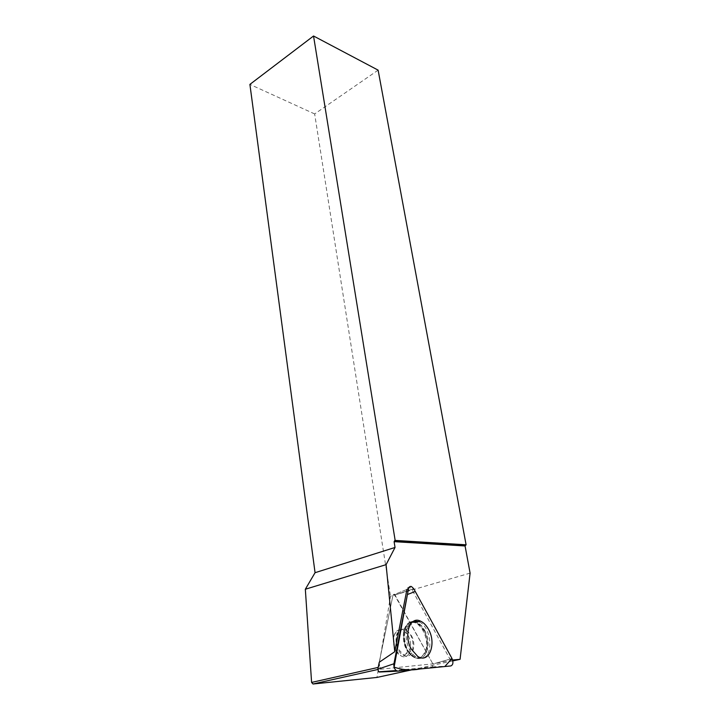 <?xml version="1.0" encoding="UTF-8"?>
<svg xmlns="http://www.w3.org/2000/svg" width="720" height="720" viewBox="0 0 720 720"><rect width="100%" height="100%" fill="white"/><g stroke="black" fill="none" stroke-linecap="round" stroke-linejoin="round"><path stroke-width="0.54" stroke-dasharray="3.6 2.7" d="M395.955 650.52L400.986 655.866C412.308 662.292 414.369 635.625 403.128 630.729C395.361 626.247 390.015 640.494 395.955 650.52M406.935 589.437L392.994 595.08L406.944 589.437C407.376 587.682 408.285 586.971 409.662 587.304L411.84 589.374L395.019 595.044L394.128 594.198L392.994 595.08L379.242 662.256L393.003 595.08L394.128 594.198L432.927 664.011L432.441 666.855L379.377 672.021M470.097 573.129L390.51 596.223L376.956 677.439M378.117 70.137L314.649 113.94L390.51 596.223M412.371 669.726L452.826 660.906M452.61 660.015L432.837 663.867L377.784 669.492M314.649 113.94L249.903 84.393M450.54 660.213L411.84 589.374M413.757 588.726L395.028 595.035L432.837 663.867M413.955 621.054C402.669 622.071 403.974 650.088 415.881 656.667L421.236 658.197C434.295 658.224 431.775 626.292 418.635 621.657M379.242 662.274L379.692 667.062L378.198 667.404M379.692 667.062L381.132 668.745M400.095 630.018C390.978 629.505 391.608 651.591 400.986 655.866C412.308 662.301 414.36 635.625 403.128 630.729L400.095 630.018M432.441 666.855L450.828 665.937M451.989 658.512L432.927 664.011M424.548 630.171C432.918 644.157 425.259 664.587 414.027 656.883C399.654 648.756 402.624 615.276 416.718 622.314C419.751 623.646 422.361 626.265 424.548 630.171M423.711 630.522C419.553 623.592 414.954 621.018 409.896 622.782C402.993 625.5 401.625 640.791 407.637 650.493C418.491 669.78 434.556 648.747 423.711 630.522M411.291 635.463C417.204 645.354 411.984 659.916 403.965 655.182L398.934 649.818C392.985 639.765 398.304 625.5 406.071 630L411.291 635.463M450.045 659.07L434.871 663.453M418.77 658.512C431.712 658.539 429.201 626.922 416.178 622.449L412.776 621.765C400.734 620.928 401.076 650.151 413.478 657L418.77 658.512M402.516 629.406C393.408 628.893 394.056 651.015 403.434 655.299C414.756 661.752 416.781 635.04 405.54 630.126L402.516 629.406M412.137 622.278C420.309 621.909 428.418 636.777 426.366 648.297C422.235 660.492 415.809 661.257 407.079 650.61C401.085 640.917 402.453 625.644 409.356 622.917L412.137 622.278M409.662 587.304L411.426 586.521M415.881 656.667L413.478 657L407.079 650.61L407.25 651.393C407.205 652.923 405.927 654.219 403.434 655.299L403.965 655.182C407.16 653.445 408.438 652.149 407.799 651.267L407.637 650.493L414.027 656.883L417.699 656.361M416.718 622.314L409.896 622.782L410.076 623.385C410.67 624.708 409.338 626.913 406.071 630L403.128 630.729L405.54 630.126L409.212 625.68L409.356 622.917L412.362 622.017L416.178 622.449L418.572 621.63"/><path stroke-width="1.08" d="M397.8 671.148L379.377 672.021L378.693 671.814L377.82 669.213L379.251 662.256L394.749 651.717L386.082 564.66L395.037 547.461L394.101 541.665L465.075 545.967L470.097 573.129L460.071 659.331L452.61 660.015M408.528 588.798L393.93 663.759C393.588 666.63 394.362 668.907 396.234 670.581L398.007 671.139L450.828 665.937C453.132 664.866 453.519 662.391 451.989 658.512L413.757 588.726L411.426 586.521C409.959 586.161 408.996 586.917 408.528 588.798L406.944 589.437L394.749 651.717M411.363 649.215L417.699 656.361C429.156 664.236 436.905 643.374 428.364 629.091C426.132 625.104 423.468 622.422 420.372 621.063C409.851 615.771 403.245 635.418 411.363 649.215M394.101 541.665L395.154 540.414L313.542 36L378.117 70.137L466.101 544.806L465.075 545.967M377.784 669.492L313.002 684L376.956 677.439L412.371 669.726M452.826 660.906L460.071 659.331M313.542 36L249.903 84.393L315.063 572.697L305.334 589.239L311.598 682.425L313.002 684M395.154 540.414L466.101 544.806M315.063 572.697L395.037 547.461M386.082 564.66L305.334 589.239M418.635 621.657L413.955 621.054M378.198 667.404L311.598 682.425M394.605 540.585L465.57 544.968M451.989 658.512L415.26 591.471L407.412 594.522L394.092 667.116C402.57 670.041 411.156 670.662 419.859 668.988L444.825 666.531L451.989 658.512M377.82 669.213L393.93 663.759M378.693 671.814L396.234 670.581M416.718 622.314L420.372 621.063"/></g></svg>
